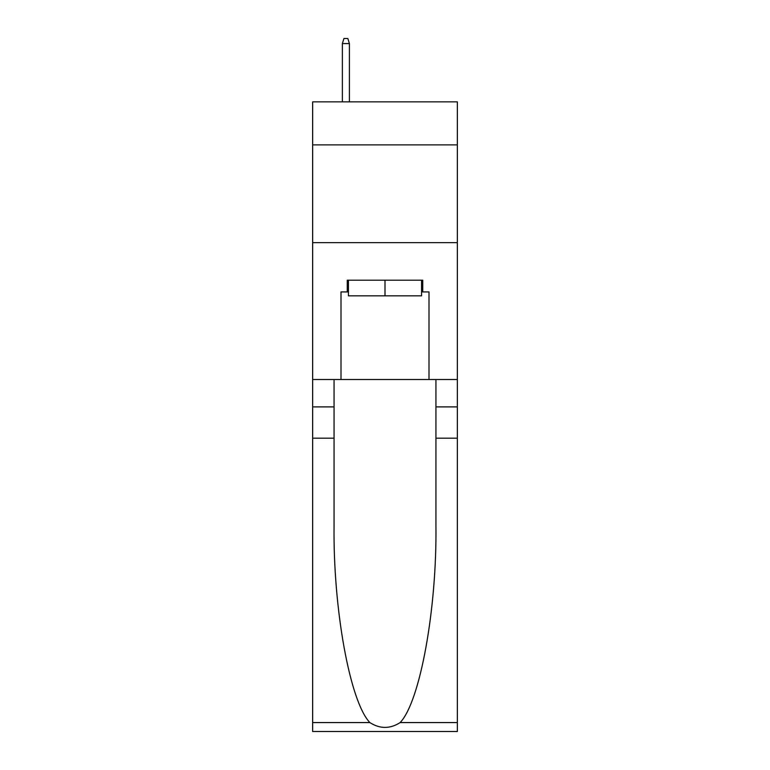 <?xml version="1.0" encoding="UTF-8"?>
<svg xmlns="http://www.w3.org/2000/svg" width="770" height="770" viewBox="0 0 770 770"><rect width="100%" height="100%" fill="white"/><g stroke="black" fill="none" stroke-linecap="round" stroke-linejoin="round"><path stroke-width="1.16" d="M457.351 144.876L457.351 101.852L312.649 101.852L312.649 144.876L457.351 144.876L457.351 379.523L428.996 379.523L428.996 291.926L422.74 291.926L422.74 280.193L347.26 280.193L347.26 291.926L348.435 291.926M312.649 438.188L334.065 438.188L334.065 525.39C333.025 608.733 349.927 701.845 369.869 722.578C379.947 729.007 390.034 729.007 400.131 722.578L457.351 722.578L457.351 731.5L312.649 731.5L312.649 144.876M421.565 280.193L421.565 295.834L348.435 295.834L348.435 280.193M385 280.193L385 295.834M400.131 722.578C420.074 701.845 436.975 608.733 435.936 525.39L435.936 379.523M435.936 438.188L457.351 438.188L457.351 379.523M334.065 379.523L334.065 438.188M457.351 722.578L457.351 438.188M312.649 379.523L341.004 379.523L341.004 291.926L347.26 291.926M312.649 242.646L457.351 242.646M341.004 379.523L428.996 379.523M421.565 291.926L422.74 291.926M349.407 101.852L349.407 43.582L342.371 43.582L342.371 101.852M342.371 43.582L343.94 38.5L347.847 38.5L349.407 43.582M435.936 406.897L457.351 406.897M334.065 406.897L312.649 406.897M312.649 722.578L369.869 722.578"/></g></svg>

